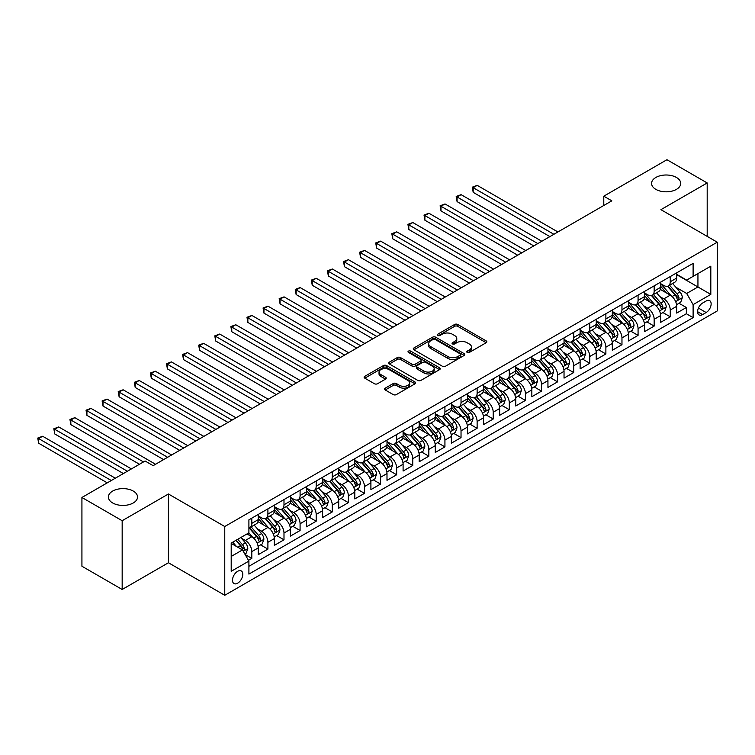 <?xml version="1.0" encoding="UTF-8"?>
<svg xmlns="http://www.w3.org/2000/svg" width="755" height="755" viewBox="0 0 755 755"><rect width="100%" height="100%" fill="white"/><g stroke="black" fill="none" stroke-linecap="round" stroke-linejoin="round"><path stroke-width="1.13" d="M467.194 352.415A1.567 0.906 0 0 0 469.402 352.415L486.182 342.723A2.237 1.293 0 0 0 486.843 341.817A2.237 1.293 0 0 0 486.182 340.901L457.747 324.48A2.237 1.293 0 0 0 454.595 324.48L437.806 334.172A1.567 0.906 0 0 0 437.353 334.814A1.567 0.906 0 0 0 437.806 335.447A1.567 0.906 0 0 0 440.014 335.447L442.194 334.201A7.154 4.124 0 0 1 452.302 334.201L454.67 335.569A7.154 4.124 0 0 1 456.766 338.485A7.154 4.124 0 0 1 454.67 341.402L452.5 342.657A1.567 0.906 0 0 0 452.037 343.298A1.567 0.906 0 0 0 452.5 343.931A1.567 0.906 0 0 0 454.708 343.931L456.879 342.676A7.154 4.124 0 0 1 466.996 342.676L469.365 344.044A7.154 4.124 0 0 1 471.46 346.97A7.154 4.124 0 0 1 469.365 349.886L467.194 351.141A1.567 0.906 0 0 0 466.732 351.773A1.567 0.906 0 0 0 467.194 352.415L467.194 351.141M133.267 491.071A14.571 8.409 0 0 0 117.393 489.249A14.571 8.409 0 0 0 108.399 497.016A14.571 8.409 0 0 0 112.665 502.962A14.571 8.409 0 0 0 128.548 504.784A14.571 8.409 0 0 0 137.533 497.016A14.571 8.409 0 0 0 133.267 491.071M676.452 177.463A14.571 8.409 0 0 0 660.578 175.641A14.571 8.409 0 0 0 651.584 183.418A14.571 8.409 0 0 0 655.85 189.363A14.571 8.409 0 0 0 671.723 191.185A14.571 8.409 0 0 0 680.717 183.418A14.571 8.409 0 0 0 676.452 177.463M237.636 583.2A7.286 4.209 120 0 0 242.402 576.782A7.286 4.209 120 0 0 241.279 570.95A7.286 4.209 120 0 0 237.636 571.308A7.286 4.209 120 0 0 232.88 577.726A7.286 4.209 120 0 0 234.003 583.558A7.286 4.209 120 0 0 237.636 583.2M385.239 388.145A2.237 1.293 0 0 0 384.588 389.061A2.237 1.293 0 0 0 385.239 389.967L393.213 394.572A2.237 1.293 0 0 0 396.375 394.572L415.014 383.814A2.237 1.293 0 0 0 415.675 382.898A2.237 1.293 0 0 0 415.014 381.992L386.579 365.571A2.237 1.293 0 0 0 383.427 365.571L364.778 376.33A2.237 1.293 0 0 0 364.127 377.245A2.237 1.293 0 0 0 364.778 378.161L374.423 383.719A2.237 1.293 0 0 0 377.575 383.719L385.56 379.114A2.237 1.293 0 0 0 386.211 378.208A2.237 1.293 0 0 0 385.56 377.292L380.775 374.537A5.974 3.454 0 0 1 379.029 372.092A5.974 3.454 0 0 1 382.719 368.902A5.974 3.454 0 0 1 389.231 369.657L407.945 380.463A5.974 3.454 0 0 1 409.701 382.898A5.974 3.454 0 0 1 406.011 386.088A5.974 3.454 0 0 1 399.499 385.343L396.375 383.54A2.237 1.293 0 0 0 393.213 383.54L385.239 388.145L385.239 389.967M168.431 493.997L122.168 520.714L81.927 497.479L81.927 566.241L122.168 589.476L168.431 562.758L224.763 595.28L224.763 526.518L168.431 493.997L168.431 562.758M707.19 236.381L707.19 182.946L660.918 209.663L717.25 242.185L224.763 526.518M707.19 182.946L666.958 159.72L603.783 196.187L603.783 205.483M81.927 497.479L145.102 461.012L153.142 465.656L611.833 200.839L603.783 196.187M442.345 366.213A2.237 1.293 0 0 0 445.507 366.213L464.146 355.445A2.237 1.293 0 0 0 464.806 354.539A2.237 1.293 0 0 0 464.146 353.623L435.711 337.202A2.237 1.293 0 0 0 432.558 337.202L413.91 347.97A2.237 1.293 0 0 0 413.259 348.876A2.237 1.293 0 0 0 413.91 349.791L442.345 366.213M409.087 352.755A1.567 0.906 0 0 1 410.673 352.972L410.673 351.113L439.58 367.808A2.237 1.293 0 0 1 440.24 368.714A2.237 1.293 0 0 1 439.58 369.629L420.941 380.397A2.237 1.293 0 0 1 417.779 380.397L389.344 363.976L389.344 362.155A2.237 1.293 0 0 0 388.693 363.061A2.237 1.293 0 0 0 389.344 363.976M389.344 362.155L397.328 357.549A2.237 1.293 0 0 1 400.48 357.549L412.013 364.203A2.237 1.293 0 0 0 415.175 364.203L420.469 361.145A2.237 1.293 0 0 0 421.12 360.239A2.237 1.293 0 0 0 420.469 359.323L408.464 352.396A1.567 0.906 0 0 1 408.002 351.755A1.567 0.906 0 0 1 408.974 350.924A1.567 0.906 0 0 1 410.673 351.113M248.461 560.323L251.802 558.389L245.12 554.538M241.326 538.126L245.366 540.457A9.107 5.257 60 0 1 251.802 551.612L258.238 547.894L258.238 554.67L267.902 549.102L260.579 544.874M257.417 528.83L261.457 531.161A9.107 5.257 60 0 1 267.902 542.317L274.339 538.598L274.339 545.384L283.993 539.806L276.67 535.578M273.518 519.544L277.557 521.875A9.107 5.257 60 0 1 283.993 533.021L290.43 529.312L290.43 536.088L300.084 530.52L292.761 526.292M289.609 510.248L293.648 512.579A9.107 5.257 60 0 1 300.084 523.734L306.521 520.016L306.521 526.801L316.185 521.224L308.861 516.996M305.7 500.961L309.739 503.292A9.107 5.257 60 0 1 316.185 514.438L322.621 510.72L322.621 517.505L332.275 511.928L324.952 507.7M321.8 491.665L325.839 493.997A9.107 5.257 60 0 1 332.275 505.152L338.712 501.433L338.712 508.219L348.366 502.641L341.043 498.413M337.891 482.37L341.93 484.71A9.107 5.257 60 0 1 348.366 495.856L354.803 492.137L354.803 498.923L364.467 493.345L357.143 489.117M353.982 473.083L358.03 475.414A9.107 5.257 60 0 1 364.467 486.56L370.903 482.851L370.903 489.627L380.558 484.059L373.234 479.831M370.082 463.787L374.121 466.118A9.107 5.257 60 0 1 380.558 477.273L386.994 473.555L386.994 480.34L396.649 474.763L389.325 470.535M386.173 454.501L390.212 456.832A9.107 5.257 60 0 1 396.649 467.977L403.094 464.268L403.094 471.044L412.749 465.476L405.426 461.248M402.264 445.205L406.313 447.536A9.107 5.257 60 0 1 412.749 458.691L419.185 454.972L419.185 461.758L428.84 456.18L421.516 451.952M418.364 435.909L422.404 438.249A9.107 5.257 60 0 1 428.84 449.395L435.276 445.676L435.276 452.462L444.931 446.884L437.607 442.656M434.455 426.622L438.495 428.953A9.107 5.257 60 0 1 444.931 440.108L451.377 436.39L451.377 443.176L461.031 437.598L453.708 433.37M450.546 417.326L454.595 419.667A9.107 5.257 60 0 1 461.031 430.812L467.468 427.094L467.468 433.88L477.122 428.302L469.799 424.074M466.647 408.04L470.686 410.371A9.107 5.257 60 0 1 477.122 421.516L483.559 417.808L483.559 424.584L493.213 419.016L485.899 414.788M482.738 398.744L486.777 401.075A9.107 5.257 60 0 1 493.213 412.23L499.659 408.512L499.659 415.297L509.314 409.72L501.99 405.492M498.838 389.457L502.877 391.788A9.107 5.257 60 0 1 509.314 402.934L515.75 399.216L515.75 406.001L525.404 400.424L518.081 396.196M514.929 380.161L518.968 382.492A9.107 5.257 60 0 1 525.404 393.648L531.841 389.929L531.841 396.715L541.505 391.137L534.181 386.909M531.02 370.865L535.059 373.206A9.107 5.257 60 0 1 541.505 384.352L547.941 380.633L547.941 387.419L557.596 381.841L550.272 377.613M547.12 361.579L551.159 363.91A9.107 5.257 60 0 1 557.596 375.065L564.032 371.347L564.032 378.123L573.687 372.555L566.363 368.327M563.211 352.283L567.25 354.614A9.107 5.257 60 0 1 573.687 365.769L580.123 362.051L580.123 368.836L589.787 363.259L582.464 359.031M579.302 342.996L583.341 345.328A9.107 5.257 60 0 1 589.787 356.473L596.223 352.764L596.223 359.54L605.878 353.972L598.555 349.744M595.402 333.701L599.442 336.032A9.107 5.257 60 0 1 605.878 347.187L612.314 343.468L612.314 350.254L621.969 344.676L614.645 340.448M611.493 324.414L615.533 326.745A9.107 5.257 60 0 1 621.969 337.891L628.405 334.172L628.405 340.958L638.069 335.38L630.746 331.152M627.584 315.118L631.633 317.449A9.107 5.257 60 0 1 638.069 328.604L644.506 324.886L644.506 331.671L654.16 326.094L646.837 321.866M643.685 305.822L647.724 308.163A9.107 5.257 60 0 1 654.16 319.308L660.597 315.59L660.597 322.376L670.251 316.798L670.251 310.022A9.107 5.257 -120 0 0 663.815 298.867L659.776 296.536M662.928 312.57L670.251 316.798M258.238 547.894A9.107 5.257 -120 0 0 251.802 536.739L246.979 533.955M274.339 538.598A9.107 5.257 -120 0 0 267.902 527.452L257.946 521.705M290.43 529.312A9.107 5.257 -120 0 0 283.993 518.156L274.037 512.409M306.521 520.016A9.107 5.257 -120 0 0 300.084 508.861L290.137 503.123M322.621 510.72A9.107 5.257 -120 0 0 316.185 499.574L306.228 493.827M338.712 501.433A9.107 5.257 -120 0 0 332.275 490.278L322.319 484.531M354.803 492.137A9.107 5.257 -120 0 0 348.366 480.992L338.419 475.244M370.903 482.851A9.107 5.257 -120 0 0 364.467 471.696L354.51 465.948M386.994 473.555A9.107 5.257 -120 0 0 380.558 462.409L370.601 456.662M403.094 464.268A9.107 5.257 -120 0 0 396.649 453.113L386.702 447.366M419.185 454.972A9.107 5.257 -120 0 0 412.749 443.817L402.793 438.079M435.276 445.676A9.107 5.257 -120 0 0 428.84 434.531L418.883 428.783M451.377 436.39A9.107 5.257 -120 0 0 444.931 425.235L434.984 419.487M467.468 427.094A9.107 5.257 -120 0 0 461.031 415.948L451.075 410.201M483.559 417.808A9.107 5.257 -120 0 0 477.122 406.652L467.166 400.905M499.659 408.512A9.107 5.257 -120 0 0 493.213 397.366L483.266 391.618M515.75 399.216A9.107 5.257 -120 0 0 509.314 388.07L499.357 382.323M531.841 389.929A9.107 5.257 -120 0 0 525.404 378.774L515.457 373.027M547.941 380.633A9.107 5.257 -120 0 0 541.505 369.488L531.548 363.74M564.032 371.347A9.107 5.257 -120 0 0 557.596 360.192L547.639 354.444M580.123 362.051A9.107 5.257 -120 0 0 573.687 350.905L563.74 345.158M596.223 352.764A9.107 5.257 -120 0 0 589.787 341.609L579.831 335.862M612.314 343.468A9.107 5.257 -120 0 0 605.878 332.323L595.922 326.575M628.405 334.172A9.107 5.257 -120 0 0 621.969 323.027L612.022 317.279M644.506 324.886A9.107 5.257 -120 0 0 638.069 313.731L628.113 307.983M660.597 315.59A9.107 5.257 -120 0 0 654.16 304.444L644.204 298.697M706.142 301.009L702.603 303.048A7.059 4.077 120 0 0 697.998 309.267A7.059 4.077 120 0 0 699.073 314.92A7.059 4.077 120 0 0 702.603 314.571L706.142 312.523A7.059 4.077 120 0 0 710.757 306.313A7.059 4.077 120 0 0 709.672 300.65A7.059 4.077 120 0 0 706.142 301.009M224.763 595.28L717.25 310.947L717.25 242.185M231.2 556.435L242.468 549.933L248.905 561.088L248.905 574.093L693.109 317.638L693.109 304.624L686.673 293.478L675.867 287.24M248.905 561.088L231.2 571.308L231.2 543.062L248.905 532.841L248.905 519.827L693.109 263.372L693.109 276.377L710.814 266.156L710.814 294.403L693.109 304.624M258.238 515.929L261.457 517.788A9.107 5.257 60 0 0 266.015 518.232L272.451 514.523A9.107 5.257 -120 0 0 274.339 510.352L274.339 505.152M274.339 506.633L277.557 508.492A9.107 5.257 60 0 0 282.106 508.945L288.542 505.227A9.107 5.257 -120 0 0 290.43 501.056L290.43 495.856M290.43 497.347L293.648 499.197A9.107 5.257 60 0 0 298.197 499.65L304.642 495.931A9.107 5.257 -120 0 0 306.521 491.769L306.521 486.56M306.521 488.051L309.739 489.91A9.107 5.257 60 0 0 314.297 490.363L320.733 486.645A9.107 5.257 -120 0 0 322.621 482.473L322.621 477.273M322.621 478.755L325.839 480.614A9.107 5.257 60 0 0 330.388 481.067L336.824 477.349A9.107 5.257 -120 0 0 338.712 473.187L338.712 467.977M338.712 469.468L341.93 471.328A9.107 5.257 60 0 0 346.488 471.781L352.925 468.062A9.107 5.257 -120 0 0 354.803 463.891L354.803 458.691M354.803 460.173L358.03 462.032A9.107 5.257 60 0 0 362.579 462.485L369.016 458.766A9.107 5.257 -120 0 0 370.903 454.604L370.903 449.395M370.903 450.886L374.121 452.745A9.107 5.257 60 0 0 378.67 453.189L385.107 449.48A9.107 5.257 -120 0 0 386.994 445.308L386.994 440.108M386.994 441.59L390.212 443.449A9.107 5.257 60 0 0 394.771 443.902L401.207 440.184A9.107 5.257 -120 0 0 403.094 436.012L403.094 430.812M403.094 432.304L406.313 434.153A9.107 5.257 60 0 0 410.862 434.606L417.298 430.888A9.107 5.257 -120 0 0 419.185 426.726L419.185 421.516M419.185 423.008L422.404 424.867A9.107 5.257 60 0 0 426.952 425.32L433.389 421.601A9.107 5.257 -120 0 0 435.276 417.43L435.276 412.23M435.276 413.712L438.495 415.571A9.107 5.257 60 0 0 443.053 416.024L449.489 412.305A9.107 5.257 -120 0 0 451.377 408.144L451.377 402.934M451.377 404.425L454.595 406.284A9.107 5.257 60 0 0 459.144 406.728L465.58 403.019A9.107 5.257 -120 0 0 467.468 398.848L467.468 393.648M467.468 395.129L470.686 396.988A9.107 5.257 60 0 0 475.235 397.441L481.671 393.723A9.107 5.257 -120 0 0 483.559 389.552L483.559 384.352M483.559 385.843L486.777 387.702A9.107 5.257 60 0 0 491.335 388.145L497.772 384.437A9.107 5.257 -120 0 0 499.659 380.265L499.659 375.065M499.659 376.547L502.877 378.406A9.107 5.257 60 0 0 507.426 378.859L513.862 375.141A9.107 5.257 -120 0 0 515.75 370.969L515.75 365.769M515.75 367.251L518.968 369.11A9.107 5.257 60 0 0 523.517 369.563L529.963 365.845A9.107 5.257 -120 0 0 531.841 361.683L531.841 356.473M531.841 357.964L535.059 359.824A9.107 5.257 60 0 0 539.617 360.277L546.054 356.558A9.107 5.257 -120 0 0 547.941 352.387L547.941 347.187M547.941 348.668L551.159 350.528A9.107 5.257 60 0 0 555.708 350.981L562.145 347.262A9.107 5.257 -120 0 0 564.032 343.1L564.032 337.891M564.032 339.382L567.25 341.241A9.107 5.257 60 0 0 571.799 341.685L578.245 337.976A9.107 5.257 -120 0 0 580.123 333.804L580.123 328.604M580.123 330.086L583.341 331.945A9.107 5.257 60 0 0 587.9 332.398L594.336 328.68A9.107 5.257 -120 0 0 596.223 324.508L596.223 319.308M596.223 320.8L599.442 322.659A9.107 5.257 60 0 0 603.991 323.102L610.427 319.384A9.107 5.257 -120 0 0 612.314 315.222L612.314 310.012M612.314 311.504L615.533 313.363A9.107 5.257 60 0 0 620.091 313.816L626.527 310.097A9.107 5.257 -120 0 0 628.405 305.926L628.405 300.726M628.405 302.208L631.633 304.067A9.107 5.257 60 0 0 636.182 304.52L642.618 300.801A9.107 5.257 -120 0 0 644.506 296.639L644.506 291.43M644.506 292.921L647.724 294.78A9.107 5.257 60 0 0 652.273 295.233L658.709 291.515A9.107 5.257 -120 0 0 660.597 287.344L660.597 282.143M248.905 566.288L686.352 313.731L686.352 307.511L676.697 313.08L676.697 306.303A9.107 5.257 -120 0 0 670.251 295.148L660.304 289.401M660.597 283.625L663.815 285.484A9.107 5.257 -120 0 0 668.373 285.937A9.107 5.257 -120 0 0 670.251 281.766L670.251 276.566M668.373 285.937L674.81 282.219A9.107 5.257 -120 0 0 676.697 278.057L676.697 272.848M251.802 518.156L251.802 523.357A9.107 5.257 60 0 1 249.914 527.528A9.107 5.257 60 0 1 248.905 527.896M249.914 527.528L256.36 523.81A9.107 5.257 -120 0 0 258.238 519.648L258.238 514.438M267.902 508.861L267.902 514.07A9.107 5.257 60 0 1 266.015 518.232M283.993 499.574L283.993 504.774A9.107 5.257 60 0 1 282.106 508.945M300.084 490.278L300.084 495.488A9.107 5.257 60 0 1 298.197 499.65M316.185 480.992L316.185 486.192A9.107 5.257 60 0 1 314.297 490.363M332.275 471.696L332.275 476.896A9.107 5.257 60 0 1 330.388 481.067M348.366 462.409L348.366 467.609A9.107 5.257 60 0 1 346.488 471.781M364.467 453.113L364.467 458.313A9.107 5.257 60 0 1 362.579 462.485M380.558 443.817L380.558 449.027A9.107 5.257 60 0 1 378.67 453.189M396.649 434.531L396.649 439.731A9.107 5.257 60 0 1 394.771 443.902M412.749 425.235L412.749 430.444A9.107 5.257 60 0 1 410.862 434.606M428.84 415.948L428.84 421.148A9.107 5.257 60 0 1 426.952 425.32M444.931 406.652L444.931 411.852A9.107 5.257 60 0 1 443.053 416.024M461.031 397.356L461.031 402.566A9.107 5.257 60 0 1 459.144 406.728M477.122 388.07L477.122 393.27A9.107 5.257 60 0 1 475.235 397.441M493.213 378.774L493.213 383.984A9.107 5.257 60 0 1 491.335 388.145M509.314 369.488L509.314 374.688A9.107 5.257 60 0 1 507.426 378.859M525.404 360.192L525.404 365.401A9.107 5.257 60 0 1 523.517 369.563M541.505 350.905L541.505 356.105A9.107 5.257 60 0 1 539.617 360.277M557.596 341.609L557.596 346.809A9.107 5.257 60 0 1 555.708 350.981M573.687 332.313L573.687 337.523A9.107 5.257 60 0 1 571.799 341.685M589.787 323.027L589.787 328.227A9.107 5.257 60 0 1 587.9 332.398M605.878 313.731L605.878 318.94A9.107 5.257 60 0 1 603.991 323.102M621.969 304.444L621.969 309.644A9.107 5.257 60 0 1 620.091 313.816M638.069 295.148L638.069 300.358A9.107 5.257 60 0 1 636.182 304.52M654.16 285.862L654.16 291.062A9.107 5.257 60 0 1 652.273 295.233M654.16 319.308L654.16 326.094M638.069 328.604L638.069 335.38M621.969 337.891L621.969 344.676M605.878 347.187L605.878 353.972M589.787 356.473L589.787 363.259M573.687 365.769L573.687 372.555M557.596 375.065L557.596 381.841M541.505 384.352L541.505 391.137M525.404 393.648L525.404 400.424M509.314 402.934L509.314 409.72M493.213 412.23L493.213 419.016M477.122 421.516L477.122 428.302M461.031 430.812L461.031 437.598M444.931 440.108L444.931 446.884M428.84 449.395L428.84 456.18M412.749 458.691L412.749 465.476M396.649 467.977L396.649 474.763M380.558 477.273L380.558 484.059M364.467 486.56L364.467 493.345M348.366 495.856L348.366 502.641M332.275 505.152L332.275 511.928M316.185 514.438L316.185 521.224M300.084 523.734L300.084 530.52M283.993 533.021L283.993 539.806M267.902 542.317L267.902 549.102M251.802 551.612L251.802 558.389M242.468 549.933L231.2 543.43M686.673 293.478L697.941 286.975L697.941 273.593L710.814 266.156M676.697 274.707L710.814 294.403M676.697 274.339L686.673 280.096L693.109 276.377M122.168 520.714L122.168 589.476M679.028 303.284L686.352 307.511M686.352 313.731L693.109 317.638M467.817 352.632L469.365 351.745A7.154 4.124 0 0 0 471.46 348.819L471.46 346.97M456.766 338.485L456.766 340.345A7.154 4.124 0 0 1 454.67 343.261L453.123 344.157M486.182 340.901L486.182 342.723L457.747 326.339A2.237 1.293 0 0 0 454.595 326.339L438.428 335.673M464.146 353.623L464.146 355.445L435.711 339.061A2.237 1.293 0 0 0 432.558 339.061L413.938 349.81L413.91 347.97M460.201 355.171A1.567 0.906 0 0 0 460.654 354.539A1.567 0.906 0 0 0 460.201 353.897L435.239 339.486A1.567 0.906 0 0 0 433.03 339.486L430.737 340.807A7.154 4.124 0 0 0 428.642 343.723A7.154 4.124 0 0 0 430.737 346.649L447.8 356.492A7.154 4.124 0 0 0 457.907 356.492L460.201 355.171L460.201 357.03A1.567 0.906 0 0 0 460.654 356.398L460.654 354.539M428.642 343.723L428.642 345.582A7.154 4.124 0 0 0 430.737 348.508L430.737 346.649M460.201 357.03L457.907 358.351A7.154 4.124 0 0 1 447.8 358.351L430.737 348.508M389.382 363.995L397.328 359.408L397.328 357.549M421.12 360.239L421.12 362.098A2.237 1.293 0 0 1 420.469 363.004L415.175 366.062A2.237 1.293 0 0 1 412.013 366.062L400.48 359.408A2.237 1.293 0 0 0 397.328 359.408M410.673 352.972L439.552 369.648M423.98 371.111A5.974 3.454 0 0 0 430.501 371.856A5.974 3.454 0 0 0 434.182 368.676A5.974 3.454 0 0 0 432.436 366.232L425.839 362.428A2.237 1.293 0 0 0 422.677 362.428L417.392 365.477A2.237 1.293 0 0 0 416.732 366.392A2.237 1.293 0 0 0 417.392 367.308L423.98 371.111L423.98 372.97A5.974 3.454 0 0 0 430.501 373.716A5.974 3.454 0 0 0 434.182 370.535L434.182 368.676M416.732 366.392L416.732 368.251A2.237 1.293 0 0 0 417.392 369.167L417.392 367.308M423.98 372.97L417.392 369.167M409.701 382.898L409.701 384.757A5.974 3.454 0 0 1 406.011 387.947A5.974 3.454 0 0 1 399.499 387.202L396.375 385.399A2.237 1.293 0 0 0 393.213 385.399L385.267 389.986M379.029 372.092L379.029 373.952A5.974 3.454 0 0 0 380.775 376.386L380.775 374.537M385.522 379.133L380.775 376.386M414.986 383.833L386.579 367.43A2.237 1.293 0 0 0 383.427 367.43L364.816 378.18M676.555 304.709L680.717 302.302L682.322 297.659A6.031 3.482 -120 0 0 679.972 291.996L672.62 283.484M671.148 295.743L662.428 285.645A17.412 10.051 -120 0 0 660.597 283.729M666.363 292.902L661.493 287.259A14.449 8.343 -120 0 0 660.597 286.287M557.917 231.964L477.207 185.362L473.177 187.693L473.177 192.336L549.866 236.608M667.552 286.268L674.989 294.875A6.031 3.482 60 0 1 677.141 299.027C678.047 300.245 678.688 299.877 679.066 297.914A6.031 3.482 -120 0 0 676.914 293.761L669.562 285.248M667.986 286.126L675.98 295.375A3.077 1.774 60 0 1 676.754 296.583L679.066 297.914M677.141 299.027L677.575 299.744M473.177 192.336L472.3 187.174L553.896 234.286M472.3 187.174L477.207 185.362M660.465 313.995L664.617 311.598L666.231 306.955A6.031 3.482 -120 0 0 663.881 301.283L656.529 292.77M655.057 305.029L646.337 294.931A17.412 10.051 -120 0 0 644.506 293.016M650.272 302.198L645.393 296.545A14.449 8.343 -120 0 0 644.506 295.582M541.826 241.26L461.107 194.658L457.086 196.98L457.086 201.623L533.776 245.904M651.452 295.554L658.888 304.171A6.031 3.482 60 0 1 661.04 308.323C661.946 309.531 662.597 309.163 662.975 307.209A6.031 3.482 -120 0 0 660.823 303.057L653.471 294.535M651.895 295.413L659.879 304.671A3.077 1.774 60 0 1 660.663 305.869L662.975 307.209M661.04 308.323L661.484 309.04M457.086 201.623L456.199 196.47L537.796 243.582M456.199 196.47L461.107 194.658M644.364 323.291L648.526 320.884L650.14 316.241A6.031 3.482 -120 0 0 647.79 310.579L640.438 302.066M638.957 314.325L630.236 304.227A17.412 10.051 -120 0 0 628.405 302.311M634.181 311.485L629.302 305.841A14.449 8.343 -120 0 0 628.405 304.869M525.725 250.547L445.016 203.954L440.995 206.275L440.995 210.919L517.685 255.199M635.361 304.85L642.798 313.457A6.031 3.482 60 0 1 644.949 317.619C645.855 318.827 646.497 318.459 646.884 316.496A6.031 3.482 -120 0 0 644.732 312.343L637.38 303.831M635.795 304.709L643.788 313.957A3.077 1.774 60 0 1 644.562 315.165L646.884 316.496M644.949 317.619L645.383 318.327M440.995 210.919L440.108 205.766L521.705 252.868M440.108 205.766L445.016 203.954M628.273 332.577L632.435 330.18L634.04 325.537A6.031 3.482 -120 0 0 631.69 319.875L624.338 311.362M622.866 323.612L614.145 313.514A17.412 10.051 -120 0 0 612.314 311.607M618.081 320.781L613.202 315.137A14.449 8.343 -120 0 0 612.314 314.165M509.634 259.843L428.925 213.24L424.895 215.562L424.895 220.215L501.584 264.486M619.27 314.137L626.707 322.753A6.031 3.482 60 0 1 628.858 326.906C629.764 328.123 630.406 327.745 630.784 325.792A6.031 3.482 -120 0 0 628.632 321.639L621.28 313.127M619.704 314.005L627.698 323.253A3.077 1.774 60 0 1 628.471 324.452L630.784 325.792M628.858 326.906L629.292 327.623M424.895 220.215L424.008 215.052L505.614 262.164M424.008 215.052L428.925 213.24M612.182 341.873L616.335 339.476L617.949 334.824A6.031 3.482 -120 0 0 615.599 329.161L608.247 320.648M606.775 332.908L598.054 322.81A17.412 10.051 -120 0 0 596.223 320.894M601.99 330.077L597.111 324.423A14.449 8.343 -120 0 0 596.223 323.451M493.543 269.129L412.825 222.536L408.804 224.858L408.804 229.501L485.493 273.782M603.169 323.433L610.606 332.04A6.031 3.482 60 0 1 612.758 336.202C613.664 337.409 614.306 337.041 614.693 335.088A6.031 3.482 -120 0 0 612.541 330.926L605.189 322.413M603.613 323.291L611.597 332.549A3.077 1.774 60 0 1 612.371 333.748L614.693 335.088M612.758 336.202L613.202 336.909M408.804 229.501L407.917 224.348L489.514 271.46M407.917 224.348L412.825 222.536M596.082 351.169L600.244 348.763L601.858 344.12A6.031 3.482 -120 0 0 599.508 338.457L592.147 329.944M590.674 342.194L581.954 332.106A17.412 10.051 -120 0 0 580.123 330.19M585.899 339.363L581.02 333.719A14.449 8.343 -120 0 0 580.123 332.747M477.443 278.425L396.734 231.823L392.713 234.144L392.713 238.797L469.393 283.068M587.079 332.728L594.515 341.336A6.031 3.482 60 0 1 596.667 345.488C597.573 346.705 598.215 346.328 598.602 344.374A6.031 3.482 -120 0 0 596.45 340.222L589.089 331.709M587.513 332.587L595.506 341.836A3.077 1.774 60 0 1 596.28 343.034L598.602 344.374M596.667 345.488L597.101 346.205M392.713 238.797L391.826 233.635L473.423 280.747M391.826 233.635L396.734 231.823M579.991 360.456L584.153 358.059L585.757 353.406A6.031 3.482 -120 0 0 583.407 347.744L576.056 339.231M574.583 351.49L565.863 341.392A17.412 10.051 -120 0 0 564.032 339.476M569.798 348.659L564.919 343.006A14.449 8.343 -120 0 0 564.032 342.043M461.352 287.721L380.643 241.119L376.613 243.44L376.613 248.084L453.302 292.364M570.988 342.015L578.424 350.631A6.031 3.482 60 0 1 580.576 354.784C581.482 355.992 582.124 355.624 582.501 353.67A6.031 3.482 -120 0 0 580.35 349.508L572.998 340.996M571.422 341.873L579.415 351.132A3.077 1.774 60 0 1 580.189 352.33L582.501 353.67M580.576 354.784L581.01 355.501M376.613 248.084L375.726 242.931L457.322 290.043M375.726 242.931L380.643 241.119M563.9 369.752L568.053 367.345L569.666 362.702A6.031 3.482 -120 0 0 567.316 357.039L559.965 348.527M558.492 360.786L549.772 350.688A17.412 10.051 -120 0 0 547.941 348.772M553.708 357.945L548.828 352.302A14.449 8.343 -120 0 0 547.941 351.33M445.252 297.008L364.542 250.405L360.522 252.736L360.522 257.38L437.211 301.651M554.887 351.311L562.324 359.918A6.031 3.482 60 0 1 564.476 364.07C565.382 365.288 566.024 364.92 566.41 362.957A6.031 3.482 -120 0 0 564.259 358.804L556.907 350.292M555.331 351.169L563.315 360.418A3.077 1.774 60 0 1 564.089 361.626L566.41 362.957M564.476 364.07L564.919 364.788M360.522 257.38L359.635 252.217L441.231 299.329M359.635 252.217L364.542 250.405M547.8 379.038L551.962 376.641L553.566 371.998A6.031 3.482 -120 0 0 551.226 366.335L543.864 357.813M542.392 370.073L533.672 359.975A17.412 10.051 -120 0 0 531.841 358.059M537.617 367.241L532.737 361.598A14.449 8.343 -120 0 0 531.841 360.626M429.161 306.303L348.451 259.701L344.422 262.023L344.422 266.666L421.111 310.947M538.796 360.597L546.233 369.214A6.031 3.482 60 0 1 548.385 373.366C549.291 374.584 549.933 374.206 550.31 372.253A6.031 3.482 -120 0 0 548.168 368.1L540.806 359.578M539.23 360.456L547.224 369.714A3.077 1.774 60 0 1 547.998 370.913L550.31 372.253M548.385 373.366L548.819 374.084M344.422 266.666L343.544 261.513L425.141 308.625M343.544 261.513L348.451 259.701M531.709 388.334L535.871 385.937L537.475 381.284A6.031 3.482 -120 0 0 535.125 375.622L527.773 367.109M526.301 379.369L517.581 369.27A17.412 10.051 -120 0 0 515.75 367.355M521.516 376.537L516.637 370.884A14.449 8.343 -120 0 0 515.75 369.912M413.07 315.59L332.351 268.997L328.331 271.319L328.331 275.962L405.02 320.243M522.696 369.893L530.142 378.5A6.031 3.482 60 0 1 532.284 382.662C533.2 383.87 533.842 383.502 534.219 381.539A6.031 3.482 -120 0 0 532.067 377.387L524.716 368.874M523.139 369.752L531.133 379.001A3.077 1.774 60 0 1 531.907 380.209L534.219 381.539M532.284 382.662L532.728 383.37M328.331 275.962L327.443 270.809L409.04 317.912M327.443 270.809L332.351 268.997M515.618 397.63L519.77 395.224L521.384 390.58A6.031 3.482 -120 0 0 519.034 384.918L511.682 376.405M510.21 388.655L501.49 378.557A17.412 10.051 -120 0 0 499.659 376.651M505.425 385.824L500.546 380.18A14.449 8.343 -120 0 0 499.659 379.208M396.97 324.886L316.26 278.284L312.24 280.605L312.24 285.258L388.929 329.529M506.605 379.18L514.042 387.796A6.031 3.482 60 0 1 516.193 391.949C517.099 393.166 517.741 392.789 518.128 390.835A6.031 3.482 -120 0 0 515.976 386.683L508.625 378.17M507.039 379.048L515.033 388.296A3.077 1.774 60 0 1 515.807 389.495L518.128 390.835M516.193 391.949L516.637 392.666M312.24 285.258L311.353 280.096L392.949 327.208M311.353 280.096L316.26 278.284M499.517 406.917L503.679 404.52L505.284 399.867A6.031 3.482 -120 0 0 502.943 394.204L495.582 385.692M494.11 397.951L485.39 387.853A17.412 10.051 -120 0 0 483.559 385.937M489.325 395.12L484.455 389.467A14.449 8.343 -120 0 0 483.559 388.495M380.879 334.172L300.169 287.579L296.139 289.901L296.139 294.544L372.828 338.825M490.514 388.476L497.951 397.083A6.031 3.482 60 0 1 500.103 401.245C501.009 402.453 501.65 402.085 502.028 400.131A6.031 3.482 -120 0 0 499.885 395.969L492.524 387.457M490.948 388.334L498.942 397.592A3.077 1.774 60 0 1 499.716 398.791L502.028 400.131M500.103 401.245L500.537 401.962M296.139 294.544L295.262 289.392L376.858 336.503M295.262 289.392L300.169 287.579M483.426 416.213L487.588 413.806L489.193 409.163A6.031 3.482 -120 0 0 486.843 403.5L479.491 394.988M478.019 407.238L469.299 397.149A17.412 10.051 -120 0 0 467.468 395.233M473.234 404.406L468.355 398.763A14.449 8.343 -120 0 0 467.468 397.791M364.788 343.468L284.069 296.866L280.048 299.197L280.048 303.84L356.738 348.112M474.414 397.772L481.86 406.379A6.031 3.482 60 0 1 484.002 410.531C484.908 411.749 485.559 411.371 485.937 409.418A6.031 3.482 -120 0 0 483.785 405.265L476.433 396.752M474.857 397.63L482.851 406.879A3.077 1.774 60 0 1 483.625 408.077L485.937 409.418M484.002 410.531L484.446 411.248M280.048 303.84L279.161 298.678L360.758 345.79M279.161 298.678L284.069 296.866M467.336 425.499L471.488 423.102L473.102 418.449A6.031 3.482 -120 0 0 470.752 412.787L463.4 404.274M461.928 416.534L453.198 406.435A17.412 10.051 -120 0 0 451.377 404.52M457.143 413.702L452.264 408.049A14.449 8.343 -120 0 0 451.377 407.087M348.687 352.764L267.978 306.162L263.957 308.484L263.957 313.127L340.647 357.408M458.323 407.058L465.759 415.675A6.031 3.482 60 0 1 467.911 419.827C468.817 421.035 469.459 420.667 469.846 418.714A6.031 3.482 -120 0 0 467.694 414.552L460.342 406.039M458.757 406.917L466.75 416.175A3.077 1.774 60 0 1 467.524 417.373L469.846 418.714M467.911 419.827L468.355 420.544M263.957 313.127L263.07 307.974L344.667 355.086M263.07 307.974L267.978 306.162M451.235 434.795L455.397 432.389L457.002 427.745A6.031 3.482 -120 0 0 454.652 422.083L447.3 413.57M445.827 425.829L437.107 415.731A17.412 10.051 -120 0 0 435.276 413.815M441.043 422.989L436.173 417.345A14.449 8.343 -120 0 0 435.276 416.373M332.596 362.051L251.887 315.458L247.857 317.78L247.857 322.423L324.546 366.694M442.232 416.354L449.669 424.961A6.031 3.482 60 0 1 451.82 429.114C452.726 430.331 453.368 429.963 453.746 428A6.031 3.482 -120 0 0 451.594 423.848L444.242 415.335M442.666 416.213L450.659 425.461A3.077 1.774 60 0 1 451.433 426.669L453.746 428M451.82 429.114L452.254 429.831M247.857 322.423L246.979 317.27L328.576 364.372M246.979 317.27L251.887 315.458M435.144 444.082L439.306 441.684L440.911 437.041A6.031 3.482 -120 0 0 438.561 431.379L431.209 422.857M429.737 435.116L421.016 425.018A17.412 10.051 -120 0 0 419.185 423.111M424.952 432.285L420.073 426.641A14.449 8.343 -120 0 0 419.185 425.669M316.505 371.347L235.786 324.744L231.766 327.066L231.766 331.719L308.455 375.99M426.131 425.641L433.568 434.257A6.031 3.482 60 0 1 435.72 438.41C436.626 439.627 437.277 439.25 437.655 437.296A6.031 3.482 -120 0 0 435.503 433.143L428.151 424.631M426.575 425.499L434.569 434.757A3.077 1.774 60 0 1 435.342 435.956L437.655 437.296M435.72 438.41L436.163 439.127M231.766 331.719L230.879 326.556L312.476 373.668M230.879 326.556L235.786 324.744M419.053 453.377L423.206 450.98L424.82 446.328A6.031 3.482 -120 0 0 422.47 440.665L415.118 432.153M413.636 444.412L404.916 434.314A17.412 10.051 -120 0 0 403.094 432.398M408.861 441.581L403.982 435.928A14.449 8.343 -120 0 0 403.094 434.955M300.405 380.633L219.696 334.04L215.675 336.362L215.675 341.005L292.364 385.286M410.041 434.937L417.477 443.544A6.031 3.482 60 0 1 419.629 447.706C420.535 448.914 421.177 448.545 421.564 446.582A6.031 3.482 -120 0 0 419.412 442.43L412.06 433.917M410.475 434.795L418.468 444.044A3.077 1.774 60 0 1 419.242 445.252L421.564 446.582M419.629 447.706L420.063 448.413M215.675 341.005L214.788 335.852L296.385 382.955M214.788 335.852L219.696 334.04M402.953 462.673L407.115 460.267L408.719 455.624A6.031 3.482 -120 0 0 406.369 449.961L399.017 441.448M397.545 453.698L388.825 443.6A17.412 10.051 -120 0 0 386.994 441.694M392.76 450.867L387.891 445.224A14.449 8.343 -120 0 0 386.994 444.251M284.314 389.929L203.605 343.327L199.575 345.648L199.575 350.301L276.264 394.572M393.95 444.223L401.386 452.84A6.031 3.482 60 0 1 403.538 456.992C404.444 458.209 405.086 457.832 405.463 455.878A6.031 3.482 -120 0 0 403.312 451.726L395.96 443.213M394.384 444.091L402.377 453.34A3.077 1.774 60 0 1 403.151 454.538L405.463 455.878M403.538 456.992L403.972 457.709M199.575 350.301L198.697 345.139L280.294 392.251M198.697 345.139L203.605 343.327M386.862 471.96L391.014 469.563L392.628 464.91A6.031 3.482 -120 0 0 390.278 459.248L382.927 450.735M381.454 462.994L372.734 452.896A17.412 10.051 -120 0 0 370.903 450.98M376.669 460.163L371.79 454.51A14.449 8.343 -120 0 0 370.903 453.538M268.223 399.216L187.504 352.623L183.484 354.944L183.484 359.588L260.173 403.868M377.849 453.519L385.286 462.135A6.031 3.482 60 0 1 387.438 466.288C388.344 467.496 388.995 467.128 389.372 465.174A6.031 3.482 -120 0 0 387.221 461.012L379.869 452.5M378.293 453.377L386.277 462.636A3.077 1.774 60 0 1 387.06 463.834L389.372 465.174M387.438 466.288L387.881 467.005M183.484 359.588L182.597 354.435L264.193 401.547M182.597 354.435L187.504 352.623M370.762 481.256L374.924 478.849L376.537 474.206A6.031 3.482 -120 0 0 374.187 468.544L366.836 460.031M365.354 472.29L356.634 462.192A17.412 10.051 -120 0 0 354.803 460.276M360.579 469.45L355.699 463.806A14.449 8.343 -120 0 0 354.803 462.834M252.123 408.512L171.413 361.909L167.393 364.24L167.393 368.884L244.082 413.155M361.758 462.815L369.195 471.422A6.031 3.482 60 0 1 371.347 475.575C372.253 476.792 372.894 476.414 373.281 474.461A6.031 3.482 -120 0 0 371.13 470.308L363.778 461.796M362.192 462.673L370.186 471.922A3.077 1.774 60 0 1 370.96 473.13L373.281 474.461M371.347 475.575L371.781 476.292M167.393 368.884L166.506 363.721L248.102 410.833M166.506 363.721L171.413 361.909M354.671 490.542L358.833 488.145L360.437 483.502A6.031 3.482 -120 0 0 358.087 477.83L350.735 469.317M349.263 481.577L340.543 471.479A17.412 10.051 -120 0 0 338.712 469.563M344.478 478.745L339.599 473.092A14.449 8.343 -120 0 0 338.712 472.13M236.032 417.808L155.322 371.205L151.293 373.527L151.293 378.17L227.982 422.451M345.667 472.101L353.104 480.718A6.031 3.482 60 0 1 355.256 484.87C356.162 486.078 356.804 485.71 357.181 483.757A6.031 3.482 -120 0 0 355.029 479.604L347.677 471.082M346.101 471.96L354.095 481.218A3.077 1.774 60 0 1 354.869 482.417L357.181 483.757M355.256 484.87L355.69 485.588M151.293 378.17L150.405 373.017L232.011 420.129M150.405 373.017L155.322 371.205M338.58 499.838L342.732 497.432L344.346 492.788A6.031 3.482 -120 0 0 341.996 487.126L334.644 478.613M333.172 490.873L324.452 480.775A17.412 10.051 -120 0 0 322.621 478.859M328.387 488.032L323.508 482.388A14.449 8.343 -120 0 0 322.621 481.416M219.941 427.094L139.222 380.501L135.202 382.823L135.202 387.466L211.891 431.737M329.567 481.397L337.004 490.004A6.031 3.482 60 0 1 339.155 494.166C340.061 495.374 340.703 495.006 341.09 493.043A6.031 3.482 -120 0 0 338.938 488.891L331.587 480.378M330.01 481.256L337.995 490.505A3.077 1.774 60 0 1 338.768 491.713L341.09 493.043M339.155 494.166L339.599 494.874M135.202 387.466L134.314 382.313L215.911 429.416M134.314 382.313L139.222 380.501M322.479 509.125L326.641 506.728L328.255 502.084A6.031 3.482 -120 0 0 325.905 496.422L318.544 487.9M317.072 500.159L308.351 490.061A17.412 10.051 -120 0 0 306.521 488.155M312.296 497.328L307.417 491.684A14.449 8.343 -120 0 0 306.521 490.712M203.841 436.39L123.131 389.788L119.111 392.109L119.111 396.762L195.79 441.033M313.476 490.684L320.913 499.3A6.031 3.482 60 0 1 323.065 503.453C323.97 504.67 324.612 504.293 324.999 502.339A6.031 3.482 -120 0 0 322.847 498.187L315.486 489.674M313.91 490.542L321.904 499.801A3.077 1.774 60 0 1 322.678 500.999L324.999 502.339M323.065 503.453L323.499 504.17M119.111 396.762L118.224 391.6L199.82 438.712M118.224 391.6L123.131 389.788M306.388 518.421L310.55 516.024L312.155 511.371A6.031 3.482 -120 0 0 309.805 505.708L302.453 497.196M300.981 509.455L292.26 499.357A17.412 10.051 -120 0 0 290.43 497.441M296.196 506.624L291.317 500.971A14.449 8.343 -120 0 0 290.43 499.999M187.75 445.676L107.04 399.084L103.01 401.405L103.01 406.048L179.699 450.329M297.385 499.98L304.822 508.587A6.031 3.482 60 0 1 306.974 512.749C307.88 513.957 308.521 513.589 308.899 511.635A6.031 3.482 -120 0 0 306.747 507.473L299.395 498.961M297.819 499.838L305.813 509.087A3.077 1.774 60 0 1 306.587 510.295L308.899 511.635M306.974 512.749L307.408 513.457M103.01 406.048L102.123 400.896L183.72 447.998M102.123 400.896L107.04 399.084M290.298 527.717L294.45 525.31L296.064 520.667A6.031 3.482 -120 0 0 293.714 515.004L286.362 506.492M284.89 518.742L276.17 508.653A17.412 10.051 -120 0 0 274.339 506.737M280.105 515.91L275.226 510.267A14.449 8.343 -120 0 0 274.339 509.295M171.649 454.972L90.94 408.37L86.919 410.692L86.919 415.344L163.609 459.616M281.285 509.276L288.721 517.883A6.031 3.482 60 0 1 290.873 522.035C291.779 523.253 292.421 522.875 292.808 520.922A6.031 3.482 -120 0 0 290.656 516.769L283.304 508.257M281.728 509.134L289.712 518.383A3.077 1.774 60 0 1 290.486 519.582L292.808 520.922M290.873 522.035L291.317 522.753M86.919 415.344L86.032 410.182L167.629 457.294M86.032 410.182L90.94 408.37M274.197 537.003L278.359 534.606L279.963 529.953A6.031 3.482 -120 0 0 277.623 524.291L270.262 515.778M268.789 528.038L260.069 517.939A17.412 10.051 -120 0 0 258.238 516.024M264.014 525.206L259.135 519.553A14.449 8.343 -120 0 0 258.238 518.581M155.558 464.259L74.849 417.666L70.828 419.988L70.828 424.631L139.467 464.259M265.194 518.562L272.63 527.179A6.031 3.482 60 0 1 274.782 531.331C275.688 532.539 276.33 532.171 276.707 530.218A6.031 3.482 -120 0 0 274.565 526.056L267.204 517.543M265.628 518.421L273.621 527.679A3.077 1.774 60 0 1 274.395 528.877L276.707 530.218M274.782 531.331L275.216 532.048M70.828 424.631L69.941 419.478L143.488 461.937M69.941 419.478L74.849 417.666M258.106 546.299L262.268 543.893L263.873 539.249A6.031 3.482 -120 0 0 261.523 533.587L254.171 525.074M252.698 537.333L248.848 532.87M247.914 534.493L247.291 533.776M131.417 468.912L58.748 426.952L54.728 429.284L54.728 433.927L123.367 473.555M249.093 527.858L256.54 536.465A6.031 3.482 60 0 1 258.682 540.618C259.597 541.835 260.239 541.467 260.617 539.504A6.031 3.482 -120 0 0 258.465 535.352L251.113 526.839M249.537 527.717L257.531 536.965A3.077 1.774 60 0 1 258.304 538.173L260.617 539.504M258.682 540.618L259.125 541.335M54.728 433.927L53.841 428.764L127.397 471.233M53.841 428.764L58.748 426.952M244.799 553.981L246.168 553.188L247.782 548.545A6.031 3.482 -120 0 0 245.432 542.873L240.798 537.522M236.475 546.478L232.757 542.165M231.823 543.789L231.2 543.072M115.326 478.198L42.657 436.248L38.637 438.57L38.637 443.213L107.276 482.851M235.815 540.401L240.439 545.761A6.031 3.482 60 0 1 242.591 549.914C243.497 551.122 244.139 550.754 244.526 548.8A6.031 3.482 -120 0 0 242.374 544.648L237.74 539.287M236.183 540.184L241.43 546.261A3.077 1.774 60 0 1 242.204 547.46L244.526 548.8M242.591 549.914L243.034 550.631M38.637 443.213L37.75 438.06L111.296 480.52M37.75 438.06L42.657 436.248M245.366 540.457L251.802 536.739M261.457 531.161L267.902 527.452M277.557 521.875L283.993 518.156M293.648 512.579L300.084 508.861M309.739 503.292L316.185 499.574M325.839 493.997L332.275 490.278M341.93 484.71L348.366 480.992M358.03 475.414L364.467 471.696M374.121 466.118L380.558 462.409M390.212 456.832L396.649 453.113M406.313 447.536L412.749 443.817M422.404 438.249L428.84 434.531M438.495 428.953L444.931 425.235M454.595 419.667L461.031 415.948M470.686 410.371L477.122 406.652M486.777 401.075L493.213 397.366M502.877 391.788L509.314 388.07M518.968 382.492L525.404 378.774M535.059 373.206L541.505 369.488M551.159 363.91L557.596 360.192M567.25 354.614L573.687 350.905M583.341 345.328L589.787 341.609M599.442 336.032L605.878 332.323M615.533 326.745L621.969 323.027M631.633 317.449L638.069 313.731M647.724 308.163L654.16 304.444M663.815 298.867L670.251 295.148M670.251 281.766L676.697 278.057M251.802 523.357L258.238 519.648M267.902 514.07L274.339 510.352M283.993 504.774L290.43 501.056M300.084 495.488L306.521 491.769M316.185 486.192L322.621 482.473M332.275 476.896L338.712 473.187M348.366 467.609L354.803 463.891M364.467 458.313L370.903 454.604M380.558 449.027L386.994 445.308M396.649 439.731L403.094 436.012M412.749 430.444L419.185 426.726M428.84 421.148L435.276 417.43M444.931 411.852L451.377 408.144M461.031 402.566L467.468 398.848M477.122 393.27L483.559 389.552M493.213 383.984L499.659 380.265M509.314 374.688L515.75 370.969M525.404 365.401L531.841 361.683M541.505 356.105L547.941 352.387M557.596 346.809L564.032 343.1M573.687 337.523L580.123 333.804M589.787 328.227L596.223 324.508M605.878 318.94L612.314 315.222M621.969 309.644L628.405 305.926M638.069 300.358L644.506 296.639M654.16 291.062L660.597 287.344M670.251 310.022L676.697 306.303M698.432 308.068L706.142 312.523M697.611 311.692L702.603 314.571M469.365 351.745L469.365 349.886M452.5 343.931L452.5 342.657M454.67 343.261L454.67 341.402M437.806 335.447L437.806 334.172M454.595 326.339L454.595 324.48M457.747 326.339L457.747 324.48M432.558 339.061L432.558 337.202M435.711 339.061L435.711 337.202M447.8 358.351L447.8 356.492M457.907 358.351L457.907 356.492M400.48 359.408L400.48 357.549M412.013 366.062L412.013 364.203M415.175 366.062L415.175 364.203M420.469 363.004L420.469 361.145M439.58 369.629L439.58 367.808M393.213 385.399L393.213 383.54M396.375 385.399L396.375 383.54M399.499 387.202L399.499 385.343M385.56 379.114L385.56 377.292M364.778 378.161L364.778 376.33M383.427 367.43L383.427 365.571M386.579 367.43L386.579 365.571M415.014 383.814L415.014 381.992M675.64 301.613L682.284 297.772M662.428 285.645L663.258 285.163M676.914 293.761L679.972 291.996M672.11 296.536L674.989 294.875M659.54 310.909L666.193 307.068M646.337 294.931L647.167 294.459M660.823 303.057L663.881 301.283M656.019 305.832L658.888 304.171M643.449 320.195L650.093 316.364M630.236 304.227L631.067 303.746M644.732 312.343L647.79 310.579M639.919 315.118L642.798 313.457M627.358 329.491L634.002 325.65M614.145 313.514L614.976 313.042M628.632 321.639L631.69 319.875M623.828 324.414L626.707 322.753M611.257 338.778L617.911 334.946M598.054 322.81L598.885 322.328M612.541 330.926L615.599 329.161M607.737 333.701L610.606 332.04M595.166 348.074L601.81 344.233M581.954 332.106L582.784 331.624M596.45 340.222L599.508 338.457M591.637 342.996L594.515 341.336M579.076 357.37L585.72 353.529M565.863 341.392L566.694 340.911M580.35 349.508L583.407 347.744M575.546 352.292L578.424 350.631M562.975 366.656L569.629 362.815M549.772 350.688L550.593 350.207M564.259 358.804L567.316 357.039M559.446 361.579L562.324 359.918M546.884 375.952L553.528 372.111M533.672 359.975L534.502 359.503M548.168 368.1L551.226 366.335M543.355 370.875L546.233 369.214M530.793 385.239L537.437 381.407M517.581 369.27L518.411 368.789M532.067 377.387L535.125 375.622M527.264 380.161L530.142 378.5M514.693 394.535L521.346 390.694M501.49 378.557L502.311 378.085M515.976 386.683L519.034 384.918M511.163 389.457L514.042 387.796M498.602 403.821L505.246 399.99M485.39 387.853L486.22 387.372M499.885 395.969L502.943 394.204M495.072 398.744L497.951 397.083M482.502 413.117L489.155 409.276M469.299 397.149L470.129 396.668M483.785 405.265L486.843 403.5M478.981 408.04L481.86 406.379M466.411 422.413L473.064 418.572M453.198 406.435L454.029 405.954M467.694 414.552L470.752 412.787M462.881 417.336L465.759 415.675M450.32 431.7L456.964 427.858M437.107 415.731L437.938 415.25M451.594 423.848L454.652 422.083M446.79 426.622L449.669 424.961M434.219 440.995L440.873 437.154M421.016 425.018L421.847 424.546M435.503 433.143L438.561 431.379M430.699 435.918L433.568 434.257M418.128 450.282L424.772 446.45M404.916 434.314L405.746 433.832M419.412 442.43L422.47 440.665M414.599 445.205L417.477 443.544M402.037 459.578L408.682 455.737M388.825 443.6L389.655 443.128M403.312 451.726L406.369 449.961M398.508 454.501L401.386 452.84M385.937 468.864L392.591 465.033M372.734 452.896L373.565 452.415M387.221 461.012L390.278 459.248M382.417 463.787L385.286 462.135M369.846 478.16L376.49 474.319M356.634 462.192L357.464 461.711M371.13 470.308L374.187 468.544M366.317 473.083L369.195 471.422M353.755 487.456L360.399 483.615M340.543 471.479L341.373 471.007M355.029 479.604L358.087 477.83M350.226 482.379L353.104 480.718M337.655 496.743L344.308 492.902M324.452 480.775L325.282 480.293M338.938 488.891L341.996 487.126M334.135 491.665L337.004 490.004M321.564 506.039L328.208 502.198M308.351 490.061L309.182 489.589M322.847 498.187L325.905 496.422M318.034 500.961L320.913 499.3M305.473 515.325L312.117 511.494M292.26 499.357L293.091 498.876M306.747 507.473L309.805 505.708M301.943 510.248L304.822 508.587M289.373 524.621L296.026 520.78M276.17 508.653L276.991 508.172M290.656 516.769L293.714 515.004M285.843 519.544L288.721 517.883M273.282 533.908L279.926 530.076M260.069 517.939L260.9 517.458M274.565 526.056L277.623 524.291M269.752 528.84L272.63 527.179M257.191 543.204L263.835 539.363M258.465 535.352L261.523 533.587M253.661 538.126L256.54 536.465M243.233 551.263L247.744 548.659M242.374 544.648L245.432 542.873M237.834 547.262L240.439 545.761"/></g></svg>
